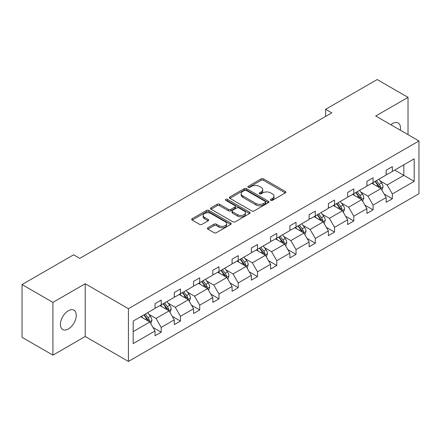 <?xml version="1.0" encoding="UTF-8"?>
<svg xmlns="http://www.w3.org/2000/svg" width="441" height="441" viewBox="0 0 441 441"><rect width="100%" height="100%" fill="white"/><g stroke="black" fill="none" stroke-linecap="round" stroke-linejoin="round"><path stroke-width="0.66" d="M270.757 200.33A1.202 0.695 0 0 0 272.455 200.33L285.333 192.893A1.714 0.992 0 0 0 285.834 192.193A1.714 0.992 0 0 0 285.333 191.493L263.514 178.897A1.714 0.992 0 0 0 261.094 178.897L248.217 186.334A1.202 0.695 0 0 0 247.864 186.824A1.202 0.695 0 0 0 248.217 187.315A1.202 0.695 0 0 0 249.909 187.315L251.579 186.35A5.485 3.164 0 0 1 259.336 186.35L261.155 187.403A5.485 3.164 0 0 1 262.759 189.641A5.485 3.164 0 0 1 261.155 191.879L259.484 192.844A1.202 0.695 0 0 0 259.132 193.329A1.202 0.695 0 0 0 259.484 193.82A1.202 0.695 0 0 0 261.182 193.82L262.847 192.86A5.485 3.164 0 0 1 270.603 192.86L272.422 193.908A5.485 3.164 0 0 1 274.032 196.146A5.485 3.164 0 0 1 272.422 198.389L270.757 199.349A1.202 0.695 0 0 0 270.405 199.839A1.202 0.695 0 0 0 270.757 200.33L270.757 199.349M68.349 328.98A11.174 6.45 120 0 0 75.654 319.13A11.174 6.45 120 0 0 73.939 310.177A11.174 6.45 120 0 0 68.349 310.729A11.174 6.45 120 0 0 61.051 320.579A11.174 6.45 120 0 0 62.765 329.532A11.174 6.45 120 0 0 68.349 328.98M400.301 130.194A11.174 6.45 120 0 0 398.179 122.978A11.174 6.45 120 0 0 392.589 123.535A11.174 6.45 120 0 0 390.864 124.748M207.887 227.738A1.714 0.992 0 0 0 207.386 228.438A1.714 0.992 0 0 0 207.887 229.138L214.006 232.672A1.714 0.992 0 0 0 216.432 232.672L230.731 224.414A1.714 0.992 0 0 0 231.233 223.719A1.714 0.992 0 0 0 230.731 223.019L208.918 210.423A1.714 0.992 0 0 0 206.493 210.423L192.193 218.681A1.714 0.992 0 0 0 191.692 219.381A1.714 0.992 0 0 0 192.193 220.076L199.586 224.348A1.714 0.992 0 0 0 202.011 224.348L208.13 220.814A1.714 0.992 0 0 0 208.632 220.114A1.714 0.992 0 0 0 208.13 219.414L204.464 217.297A4.586 2.646 0 0 1 203.119 215.423A4.586 2.646 0 0 1 205.953 212.981A4.586 2.646 0 0 1 210.947 213.554L225.307 221.845A4.586 2.646 0 0 1 226.652 223.719A4.586 2.646 0 0 1 223.819 226.161A4.586 2.646 0 0 1 218.824 225.588L216.432 224.204A1.714 0.992 0 0 0 214.006 224.204L207.887 227.738L207.887 229.138M85.207 283.75L52.92 302.388L22.05 284.566L22.05 337.321L52.92 355.143L85.207 336.5L128.419 361.449L128.419 308.7L85.207 283.75L85.207 336.5M408.024 134.654L408.024 97.373L375.738 116.011L418.95 140.96L128.419 308.7M408.024 97.373L377.154 79.551L325.607 109.313L325.607 116.441M22.05 284.566L73.597 254.804L79.771 258.371L331.781 112.874L325.607 109.313M251.701 210.914A1.714 0.992 0 0 0 254.121 210.914L268.426 202.656A1.714 0.992 0 0 0 268.927 201.956A1.714 0.992 0 0 0 268.426 201.256L246.607 188.66A1.714 0.992 0 0 0 244.187 188.66L229.882 196.918A1.714 0.992 0 0 0 229.381 197.618A1.714 0.992 0 0 0 229.882 198.318L251.701 210.914M226.183 200.589A1.202 0.695 0 0 1 227.402 200.76L227.402 199.332L249.578 212.138A1.714 0.992 0 0 1 250.08 212.838A1.714 0.992 0 0 1 249.578 213.538L235.279 221.79A1.714 0.992 0 0 1 232.854 221.79L211.035 209.199L211.035 207.799A1.714 0.992 0 0 0 210.533 208.499A1.714 0.992 0 0 0 211.035 209.199M211.035 207.799L217.159 204.266A1.714 0.992 0 0 1 219.579 204.266L228.427 209.37A1.714 0.992 0 0 0 230.852 209.37L234.915 207.027A1.714 0.992 0 0 0 235.417 206.327A1.714 0.992 0 0 0 234.915 205.627L225.704 200.313A1.202 0.695 0 0 1 225.351 199.823A1.202 0.695 0 0 1 226.09 199.183A1.202 0.695 0 0 1 227.402 199.332M52.92 302.388L52.92 355.143M133.176 321.065L155.028 308.446L155.028 303.673L161.202 300.106L161.202 304.885L174.289 297.328L174.289 292.554L180.463 288.987L180.463 293.761L193.555 286.209L193.555 281.43L199.723 277.869L199.723 282.642L212.816 275.085L212.816 270.311L218.99 266.744L218.99 271.524L232.076 263.966L232.076 259.192L238.25 255.626L238.25 260.399L251.337 252.847L251.337 248.068L257.511 244.507L257.511 249.281L270.598 241.723L270.598 236.949L276.772 233.383L276.772 238.162L289.858 230.604L289.858 225.831L296.032 222.264L296.032 227.038L309.124 219.486L309.124 214.706L315.293 211.145L315.293 215.919L328.385 208.361L328.385 203.588L334.559 200.021L334.559 204.8L347.646 197.243L347.646 192.469L353.82 188.902L353.82 193.676L366.906 186.124L366.906 181.345L373.08 177.784L373.08 182.557L386.167 175L386.167 170.226L392.341 166.659L392.341 171.439L414.198 158.821L414.198 181.345L392.341 193.963L392.341 198.742L386.167 202.303L386.167 197.529L373.08 205.087L373.08 209.861L366.906 213.427L366.906 208.648L353.82 216.206L353.82 220.98L347.646 224.546L347.646 219.767L334.559 227.324L334.559 232.104L328.385 235.665L328.385 230.891L315.293 238.449L315.293 243.223L309.124 246.789L309.124 242.01L296.032 249.567L296.032 254.341L289.858 257.908L289.858 253.128L276.772 260.686L276.772 265.465L270.598 269.027L270.598 264.253L257.511 271.81L257.511 276.584L251.337 280.151L251.337 275.371L238.25 282.929L238.25 287.703L232.076 291.269L232.076 286.496L218.99 294.048L218.99 298.827L212.816 302.388L212.816 297.614L199.723 305.172L199.723 309.946L193.555 313.512L193.555 308.733L180.463 316.291L180.463 321.065L174.289 324.631L174.289 319.857L161.202 327.409L161.202 332.189L155.028 335.75L155.028 330.976L133.176 343.594L133.176 321.065M128.419 361.449L418.95 193.715L418.95 140.96M159.967 305.596L169.107 310.872L156.015 318.43L148.871 314.301M156.015 318.43L161.202 327.409M169.107 310.872L174.289 319.857M155.028 307.311L156.015 307.879L161.202 304.885M179.228 294.478L188.368 299.753L175.281 307.311L168.131 303.182M175.281 307.311L180.463 316.291M188.368 299.753L193.555 308.733M174.289 296.187L175.281 296.76L180.463 293.761M198.489 283.354L207.628 288.629L194.542 296.187L187.392 292.063M194.542 296.187L199.723 305.172M207.628 288.629L212.816 297.614M193.555 285.068L194.542 285.636L199.723 282.642M217.755 272.235L226.889 277.51L213.802 285.068L206.653 280.939M213.802 285.068L218.99 294.048M226.889 277.51L232.076 286.496M212.816 273.944L213.802 274.517L218.99 271.524M237.015 261.116L246.15 266.392L233.063 273.949L225.919 269.82M233.063 273.949L238.25 282.929M246.15 266.392L251.337 275.371M232.076 262.825L233.063 263.398L238.25 260.399M256.276 249.992L265.41 255.267L252.324 262.825L245.179 258.702M252.324 262.825L257.511 271.81M265.41 255.267L270.598 264.253M251.337 251.706L252.324 252.274L257.511 249.281M275.537 238.873L284.677 244.149L271.584 251.706L264.44 247.577M271.584 251.706L276.772 260.686M284.677 244.149L289.858 253.128M270.598 240.582L271.584 241.155L276.772 238.162M294.797 227.754L303.937 233.03L290.851 240.588L283.701 236.459M290.851 240.588L296.032 249.567M303.937 233.03L309.124 242.01M289.858 229.463L290.851 230.037L296.032 227.038M314.058 216.63L323.198 221.906L310.111 229.463L302.961 225.34M310.111 229.463L315.293 238.449M323.198 221.906L328.385 230.891M309.124 218.345L310.111 218.912L315.293 215.919M333.324 205.512L342.459 210.787L329.372 218.345L322.222 214.216M329.372 218.345L334.559 227.324M342.459 210.787L347.646 219.767M328.385 207.22L329.372 207.794L334.559 204.8M352.585 194.393L361.719 199.668L348.633 207.22L341.488 203.097M348.633 207.22L353.82 216.206M361.719 199.668L366.906 208.648M347.646 196.102L348.633 196.675L353.82 193.676M371.846 183.269L380.98 188.544L367.893 196.102L360.749 191.978M367.893 196.102L373.08 205.087M380.98 188.544L386.167 197.529M366.906 184.983L367.893 185.551L373.08 182.557M394.689 170.083L403.824 175.358L387.154 184.983L380.01 180.854M387.154 184.983L392.341 193.963M414.198 181.345L403.824 175.358L403.824 164.807L414.198 158.821M386.167 173.859L387.154 174.432L392.341 171.439M133.176 331.615L149.841 321.991L140.707 316.715M149.841 321.991L155.028 330.976M384.133 194.001L392.341 198.742M364.867 205.12L373.08 209.861M345.606 216.239L353.82 220.98M326.346 227.363L334.559 232.104M307.085 238.482L315.293 243.223M287.824 249.6L296.032 254.341M268.563 260.725L276.772 265.465M249.297 271.843L257.511 276.584M230.037 282.962L238.25 287.703M210.776 294.086L218.99 298.827M191.515 305.205L199.723 309.946M172.255 316.324L180.463 321.065M152.994 327.448L161.202 332.189M271.237 200.501L272.422 199.812A5.485 3.164 0 0 0 274.032 197.574L274.032 196.146M262.759 189.641L262.759 191.069A5.485 3.164 0 0 1 261.155 193.307L259.964 193.99M285.31 192.91L263.514 180.325A1.714 0.992 0 0 0 261.094 180.325L248.696 187.486M268.404 202.667L246.607 190.088A1.714 0.992 0 0 0 244.187 190.088L229.904 198.329M265.394 202.447A1.202 0.695 0 0 0 265.747 201.956A1.202 0.695 0 0 0 265.394 201.465L246.243 190.413A1.202 0.695 0 0 0 244.546 190.413L242.793 191.427A5.485 3.164 0 0 0 241.183 193.665A5.485 3.164 0 0 0 242.793 195.903L255.879 203.461A5.485 3.164 0 0 0 263.635 203.461L265.394 202.447L265.394 203.869A1.202 0.695 0 0 0 265.747 203.384L265.747 201.956M241.183 193.665L241.183 195.087A5.485 3.164 0 0 0 242.793 197.331L242.793 195.903M265.394 203.869L263.635 204.883A5.485 3.164 0 0 1 255.879 204.883L242.793 197.331M211.063 209.21L217.159 205.688L217.159 204.266M235.417 206.327L235.417 207.755A1.714 0.992 0 0 1 234.915 208.455L230.852 210.798A1.714 0.992 0 0 1 228.427 210.798L219.579 205.688A1.714 0.992 0 0 0 217.159 205.688M227.402 200.76L249.556 213.549M237.611 214.673A4.586 2.646 0 0 0 242.605 215.247A4.586 2.646 0 0 0 245.439 212.799A4.586 2.646 0 0 0 244.094 210.93L239.033 208.009A1.714 0.992 0 0 0 236.608 208.009L232.55 210.351A1.714 0.992 0 0 0 232.049 211.052A1.714 0.992 0 0 0 232.55 211.752L237.611 214.673L237.611 216.101A4.586 2.646 0 0 0 242.605 216.674A4.586 2.646 0 0 0 245.439 214.227L245.439 212.799M232.049 211.052L232.049 212.479A1.714 0.992 0 0 0 232.55 213.179L232.55 211.752M237.611 216.101L232.55 213.179M226.652 223.719L226.652 225.142A4.586 2.646 0 0 1 223.819 227.589A4.586 2.646 0 0 1 218.824 227.016L216.432 225.632A1.714 0.992 0 0 0 214.006 225.632L207.909 229.155M203.119 215.423L203.119 216.851A4.586 2.646 0 0 0 204.464 218.725L204.464 217.297M208.108 220.825L204.464 218.725M230.709 224.43L208.918 211.845A1.714 0.992 0 0 0 206.493 211.845L192.215 220.092M381.923 190.17L383.058 186.89A4.625 2.674 -120 0 0 381.581 182.954L378.808 179.25M373.836 184.421L372.634 182.817M380.302 188.153L380.555 187.089A4.625 2.674 -120 0 0 379.232 184.305L376.46 180.606M375.302 181.273L378.35 185.347A2.359 1.362 60 0 1 378.78 186.063L380.555 187.089M374.982 181.46L377.75 185.159A4.625 2.674 60 0 1 378.907 187.348M362.662 201.294L363.792 198.015A4.625 2.674 -120 0 0 362.32 194.073L359.547 190.374M354.575 195.539L353.373 193.935M361.036 199.271L361.295 198.207A4.625 2.674 -120 0 0 359.972 195.429L357.199 191.725M356.041 192.397L359.09 196.465A2.359 1.362 60 0 1 359.52 197.182L361.295 198.207M355.716 192.579L358.489 196.284A4.625 2.674 60 0 1 359.641 198.467M343.396 212.413L344.531 209.133A4.625 2.674 -120 0 0 343.054 205.192L340.287 201.493M335.314 206.664L334.113 205.059M341.775 210.396L342.034 209.332A4.625 2.674 -120 0 0 340.711 206.548L337.938 202.849M336.781 203.516L339.829 207.59A2.359 1.362 60 0 1 340.259 208.306L342.034 209.332M336.455 203.703L339.228 207.402A4.625 2.674 60 0 1 340.38 209.585M324.135 223.532L325.271 220.252A4.625 2.674 -120 0 0 323.793 216.316L321.02 212.612M316.054 217.782L314.846 216.178M322.514 221.514L322.773 220.45A4.625 2.674 -120 0 0 321.45 217.667L318.678 213.968M317.52 214.635L320.568 218.708A2.359 1.362 60 0 1 320.998 219.425L322.773 220.45M317.195 214.822L319.968 218.521A4.625 2.674 60 0 1 321.12 220.709M304.874 234.656L306.01 231.376A4.625 2.674 -120 0 0 304.533 227.435L301.76 223.736M296.787 228.901L295.586 227.297M303.254 232.633L303.513 231.569A4.625 2.674 -120 0 0 302.19 228.791L299.417 225.086M298.254 225.759L301.308 229.833A2.359 1.362 60 0 1 301.738 230.544L303.513 231.569M297.934 225.941L300.707 229.645A4.625 2.674 60 0 1 301.859 231.828M285.614 245.775L286.749 242.495A4.625 2.674 -120 0 0 285.272 238.553L282.499 234.855M277.527 240.025L276.325 238.421M283.993 243.757L284.252 242.693A4.625 2.674 -120 0 0 282.924 239.91L280.156 236.211M278.993 236.878L282.047 240.951A2.359 1.362 60 0 1 282.472 241.668L284.252 242.693M278.673 237.065L281.446 240.764A4.625 2.674 60 0 1 282.598 242.952M266.353 256.894L267.489 253.614A4.625 2.674 -120 0 0 266.011 249.678L263.238 245.973M258.266 251.144L257.064 249.54M264.732 254.876L264.986 253.812A4.625 2.674 -120 0 0 263.663 251.028L260.89 247.329M259.732 247.996L262.781 252.07A2.359 1.362 60 0 1 263.211 252.787L264.986 253.812M259.413 248.184L262.18 251.883A4.625 2.674 60 0 1 263.338 254.071M247.092 268.018L248.222 264.738A4.625 2.674 -120 0 0 246.751 260.796L243.978 257.097M239.005 262.263L237.804 260.659M245.466 265.995L245.725 264.936A4.625 2.674 -120 0 0 244.402 262.152L241.629 258.448M240.472 259.121L243.52 263.194A2.359 1.362 60 0 1 243.95 263.905L245.725 264.936M240.147 259.308L242.919 263.007A4.625 2.674 60 0 1 244.071 265.19M227.826 279.136L228.962 275.857A4.625 2.674 -120 0 0 227.484 271.915L224.717 268.216M219.745 273.387L218.543 271.783M226.205 277.119L226.465 276.055A4.625 2.674 -120 0 0 225.142 273.271L222.369 269.572M221.211 270.239L224.26 274.313A2.359 1.362 60 0 1 224.69 275.03L226.465 276.055M220.886 270.427L223.659 274.126A4.625 2.674 60 0 1 224.811 276.314M208.565 290.255L209.701 286.975A4.625 2.674 -120 0 0 208.224 283.039L205.451 279.335M200.484 284.506L199.277 282.902M206.945 288.238L207.204 287.174A4.625 2.674 -120 0 0 205.881 284.39L203.108 280.691M201.95 281.358L204.999 285.432A2.359 1.362 60 0 1 205.429 286.148L207.204 287.174M201.625 281.545L204.398 285.244A4.625 2.674 60 0 1 205.55 287.433M189.305 301.379L190.44 298.099A4.625 2.674 -120 0 0 188.963 294.158L186.19 290.459M181.218 295.624L180.016 294.02M187.684 299.356L187.943 298.298A4.625 2.674 -120 0 0 186.62 295.514L183.847 291.81M182.684 292.482L185.738 296.556A2.359 1.362 60 0 1 186.168 297.267L187.943 298.298M182.365 292.67L185.137 296.369A4.625 2.674 60 0 1 186.289 298.551M170.044 312.498L171.18 309.218A4.625 2.674 -120 0 0 169.702 305.277L166.93 301.578M161.957 306.749L160.756 305.144M168.423 310.481L168.683 309.417A4.625 2.674 -120 0 0 167.354 306.633L164.581 302.934M163.424 303.601L166.477 307.675A2.359 1.362 60 0 1 166.902 308.391L168.683 309.417M163.104 303.788L165.877 307.487A4.625 2.674 60 0 1 167.029 309.676M150.783 323.617L151.919 320.337A4.625 2.674 -120 0 0 150.442 316.401L147.669 312.697M142.697 317.867L141.495 316.263M149.163 321.599L149.416 320.535A4.625 2.674 -120 0 0 148.093 317.752L145.321 314.053M144.163 314.72L147.211 318.793A2.359 1.362 60 0 1 147.641 319.51L149.416 320.535M143.843 314.907L146.61 318.606A4.625 2.674 60 0 1 147.768 320.794M272.422 199.812L272.422 198.389M259.484 193.82L259.484 192.844M261.155 193.307L261.155 191.879M248.217 187.315L248.217 186.334M261.094 180.325L261.094 178.897M263.514 180.325L263.514 178.897M285.333 192.893L285.333 191.493M229.882 198.318L229.882 196.918M244.187 190.088L244.187 188.66M246.607 190.088L246.607 188.66M268.426 202.656L268.426 201.256M255.879 204.883L255.879 203.461M263.635 204.883L263.635 203.461M219.579 205.688L219.579 204.266M228.427 210.798L228.427 209.37M230.852 210.798L230.852 209.37M234.915 208.455L234.915 207.027M249.578 213.538L249.578 212.138M214.006 225.632L214.006 224.204M216.432 225.632L216.432 224.204M218.824 227.016L218.824 225.588M208.13 220.814L208.13 219.414M192.193 220.076L192.193 218.681M206.493 211.845L206.493 210.423M208.918 211.845L208.918 210.423M230.731 224.414L230.731 223.019M380.649 188.351L383.025 186.984M379.232 184.305L381.581 182.954M376.438 185.92L377.75 185.159M361.388 199.475L363.764 198.103M359.972 195.429L362.32 194.073M357.177 197.044L358.489 196.284M342.128 210.594L344.504 209.221M340.711 206.548L343.054 205.192M337.911 208.163L339.228 207.402M322.862 221.718L325.243 220.346M321.45 217.667L323.793 216.316M318.65 219.282L319.968 218.521M303.601 232.837L305.977 231.464M302.19 228.791L304.533 227.435M299.389 230.406L300.707 229.645M284.34 243.956L286.716 242.583M282.924 239.91L285.272 238.553M280.129 241.525L281.446 240.764M265.08 255.08L267.455 253.707M263.663 251.028L266.011 249.678M260.868 252.643L262.18 251.883M245.819 266.199L248.195 264.826M244.402 262.152L246.751 260.796M241.607 263.768L242.919 263.007M226.558 277.317L228.934 275.945M225.142 273.271L227.484 271.915M222.341 274.886L223.659 274.126M207.292 288.442L209.673 287.069M205.881 284.39L208.224 283.039M203.081 286.005L204.398 285.244M188.031 299.56L190.407 298.188M186.62 295.514L188.963 294.158M183.82 297.129L185.137 296.369M168.771 310.679L171.147 309.306M167.354 306.633L169.702 305.277M164.559 308.248L165.877 307.487M149.51 321.803L151.886 320.431M148.093 317.752L150.442 316.401M145.298 319.367L146.61 318.606"/></g></svg>
